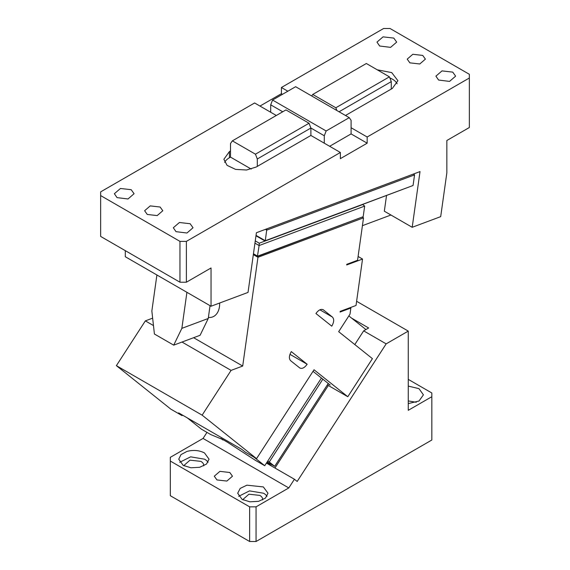 <?xml version="1.0" encoding="UTF-8"?>
<svg xmlns="http://www.w3.org/2000/svg" width="570" height="570" viewBox="0 0 570 570"><rect width="100%" height="100%" fill="white"/><g stroke="black" fill="none" stroke-linecap="round" stroke-linejoin="round"><path stroke-width="0.85" d="M256.058 506.844L256.058 541.5L249.632 541.5L249.632 506.844L256.058 506.844L288.798 487.941L294.419 479.249L297.177 481.451L386.161 343.86L363.653 330.864L354.796 344.565M328.327 385.491L274.954 468.013M363.653 330.864L365.926 329.553L348.854 315.923M294.419 479.249L271.911 466.26L266.945 462.291M408.262 379.371L431.839 392.986L431.839 440.011L256.058 541.5M431.839 396.699L408.262 410.315L408.262 331.099L356.606 301.281M386.161 343.86L408.262 331.099M365.926 329.553L368.655 327.978L351.676 318.174M322.848 379.178L269.275 462.014L267.757 461.045M328.242 383.489L274.669 466.324L269.275 462.014M267.152 461.978L274.669 466.324M271.911 466.26L266.432 463.089M288.798 487.941L203.055 438.437L206.974 432.381M249.632 541.5L170.316 495.708L170.316 457.339L203.055 438.437M408.262 403.596L418.978 401.031L423.417 394.839L418.978 388.655L408.262 386.089M249.632 506.844L170.316 461.052M242.129 499.42L249.888 501.814L258.645 501.315L265.449 498.095L268 493.235L263.347 486.923L246.903 485.184L240.198 488.405L237.69 493.235L242.129 499.42M229.803 472.501L219.892 471.361L214.277 476.214L216.942 479.926L226.853 481.066L232.467 476.214L229.803 472.501M204.509 452.951C199.265 450.279 193.451 449.759 187.06 451.383L180.982 454.611L178.738 459.199L183.177 465.384L190.936 467.778L199.692 467.286L206.497 464.058L209.055 459.199L204.509 452.951M184.074 465.868L184.046 465.384L189.988 460.161L200.861 461.365A9.854 5.686 180 0 1 203.746 465.384A9.854 5.686 180 0 1 203.711 465.868M243.027 499.897L242.991 499.42L248.933 494.197L259.813 495.401A9.854 5.686 180 0 1 262.699 499.42A9.854 5.686 180 0 1 262.663 499.897M408.262 400.938L416.278 402.263M238.666 496.328L249.51 490.884L263.561 493.235A15.155 8.749 180 0 1 267.024 496.328M179.714 462.291L190.629 456.841L204.616 459.199A15.155 8.749 180 0 1 208.071 462.291M224.658 162.372A18.945 10.937 0 0 1 229.432 157.733L229.432 151.549L223.882 159.279L227.081 165.357L235.581 169.39L246.532 170.01L256.229 167.017L310.892 135.453L340.368 152.475L340.368 158.66L367.166 143.191L367.166 137.007L469.352 78.005L469.352 127.509L446.844 140.505L446.844 172.831L440.695 216.643L412.195 227.295L420.019 171.584L256.407 232.731L248.028 292.417L211.042 306.24L125.3 256.735L125.3 250.658M282.492 94.307L281.416 93.687L259.984 106.063M281.416 93.687L281.416 87.502L383.61 28.5L390.037 28.5L469.352 74.292L469.352 78.005M276.308 115.489L254.619 102.971L100.648 191.869L100.648 195.581L179.963 241.374L186.39 241.374L186.39 282.214L211.042 267.978L211.042 306.24M412.195 227.295L384.33 211.199L386.51 195.653M340.368 152.475L186.39 241.374M413.478 174.028L414.554 174.883L266.774 230.116L265.456 229.354M414.554 174.883L413.065 185.492L265.285 240.725L266.867 228.827M229.432 151.549L230.508 150.929L230.508 143.505L232.361 140.861L255.445 154.185L309.04 123.248L285.955 109.917L232.361 140.861M176.002 231.655L186.946 233.016L193.031 227.758L190.145 223.732L179.408 222.499L173.323 227.758L176.002 231.655M117.05 197.619L128.001 198.98L134.078 193.722L131.193 189.703L120.455 188.47L114.371 193.722L117.05 197.619M160.134 207.024L150.224 205.891L144.609 210.736L147.274 214.455L157.185 215.588L162.799 210.743L160.134 207.024M186.39 282.214L179.963 282.214L100.648 236.422L100.648 195.581M345.477 115.489L391.276 89.048L391.276 81.617L339.05 111.777M367.166 137.007L351.084 127.723L351.084 120.299L349.232 117.655L326.147 130.979L324.287 135.767L324.287 143.191M287.85 91.214L281.416 87.502M391.276 89.048L392.352 88.428L397.903 80.691L391.732 72.611L377.233 69.796M422.726 55.418L412.815 54.278L407.201 59.13L409.866 62.843L419.776 63.983L425.391 59.13L422.726 55.418M379.649 46.013L390.593 47.367L396.677 42.116L393.792 38.09L383.054 36.858L376.97 42.116L379.649 46.013M438.594 80.042L449.545 81.403L455.63 76.152L452.744 72.126L441.999 70.894L435.922 76.145L438.594 80.042M186.917 292.31L181.859 328.349L208.249 318.48L210.045 305.663M390.934 215.018L362.413 225.677M156.907 274.982L151.848 311.02L154.413 334.006L173.708 345.149L181.859 328.349M367.166 143.191L351.084 133.907L351.084 127.723M351.084 133.907L329.652 146.283M179.963 241.374L179.963 282.214M413.065 185.492L265.086 241.039L265.285 240.725L256.037 235.382M270.7 112.254L270.7 104.823L272.553 100.042L295.638 86.711L349.232 117.655M270.7 104.823L282.741 111.777M310.892 135.453L310.892 128.029L324.287 135.767M229.432 157.733L230.508 157.113L230.508 150.929M397.126 83.783A18.945 10.937 0 0 0 389.851 77.933M208.249 318.48L200.099 335.281L173.708 345.149M265.086 241.039L255.98 235.781M272.553 100.042L326.147 130.979M230.508 157.113L251.235 169.083M391.276 81.617L389.424 76.836L335.83 107.773L336.906 110.537M389.424 76.836L366.339 63.505L312.752 94.449L335.83 107.773M311.676 95.974L312.752 94.449M257.305 166.397L257.305 158.973L255.445 154.185M309.04 123.248L310.892 128.029L257.305 158.973M202.129 415.159L116.387 365.655L170.815 409.132L182.065 415.63L178.624 412.872L241.858 449.388L245.307 452.138L256.557 458.636L202.129 415.159L231.085 370.386L242.699 366.04L257.961 257.284L363.517 217.84L357.561 260.276L346.795 264.302L346.703 264.964L362.534 259.051L356.022 305.47L340.183 311.384L340.091 312.046L350.856 308.028L350.001 314.148L338.666 331.676L372.424 358.644L347.793 396.727L327.322 384.914M256.557 458.636L314.034 369.766L347.793 396.727M299.592 367.857C301.929 369.153 304.444 367.956 307.144 364.259L291.298 351.605C289.004 355.623 288.791 358.658 290.636 360.703L299.906 368.07M322.82 309.538L323.482 309.916C321.145 308.627 318.623 309.823 315.93 313.514L331.776 326.175C334.063 322.157 334.284 319.122 332.438 317.077L319.87 309.816M332.438 317.077L323.161 309.702M231.085 370.386L182.001 342.043M153.472 325.57L145.343 320.882L152.646 318.153M116.387 365.655L145.343 320.882M182.065 415.63L182.429 415.074M350.856 308.028L350.201 307.643M358.095 256.486L362.534 259.051M362.292 217.127L363.517 217.84M253.337 254.619L257.961 257.284M253.458 253.757L257.619 256.158L363.176 216.707L257.419 256.471L253.401 254.149M193.615 337.704L242.699 366.04M208.392 317.454A19.323 12.925 -110.5 0 0 212.546 316.956A19.323 12.925 -110.5 0 0 219.45 306.738A19.323 12.925 -110.5 0 0 219.642 303.026M313.023 371.327L330.18 385.035L328.042 383.802M307.144 364.259L289.952 354.333M253.999 457.154L264.729 465.726L321.43 378.045M223.013 439.662L210.829 434.611L201.488 429.217L187.316 417.896M222.82 439.962L220.939 438.458L227.366 442.17L255.388 460.332L264.729 465.726M363.176 216.707L364.665 206.098L259.108 245.549L257.419 256.471M255.26 240.889L259.279 243.205L259.108 245.549L254.947 243.141M364.665 206.098L362.719 204.544L259.279 243.205"/></g></svg>
